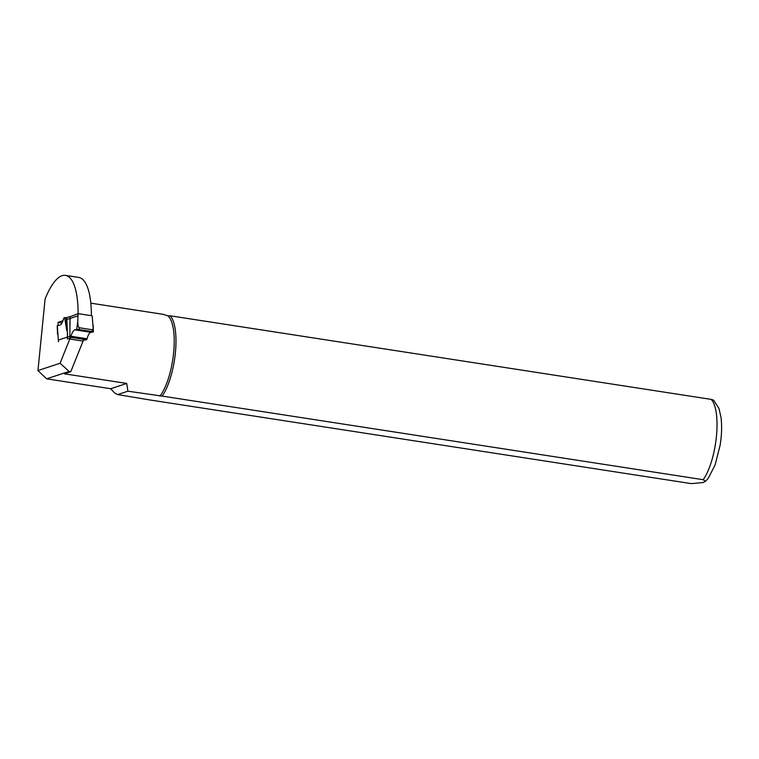 <?xml version="1.0" encoding="UTF-8"?>
<svg xmlns="http://www.w3.org/2000/svg" width="759" height="759" viewBox="0 0 759 759"><rect width="100%" height="100%" fill="white"/><g stroke="black" fill="none" stroke-linecap="round" stroke-linejoin="round"><path stroke-width="1.14" d="M58.452 341.73L57.333 325.592L59.676 325.241C61.289 324.824 62.58 322.679 63.538 318.799L64.154 317.736L66.156 317.632L67.456 333.77L66.764 317.585L66.156 317.632M57.2 325.715L57.513 334.159M91.365 315.697A62.153 20.189 -81.2 0 0 78.756 277.433L65.483 275.384A62.153 20.189 98.8 0 0 45.085 299.046L37.95 370.553L60.075 363.257L69.145 371.407L70.796 371.663L83.073 341.095A2.135 0.693 -81.2 0 0 83.205 340.203L86.507 339.823L87.114 338.761C88.082 334.88 89.372 332.727 90.976 332.319L93.452 331.911L92.304 331.598L79.002 329.548L79.23 327.736C78.215 327.176 77.741 324.937 77.797 321.019L76.744 329.406L74.847 329.823C73.528 330.279 72.219 332.423 70.919 336.256L69.885 337.47L70.691 337.859L67.418 338.979L67.456 333.77M66.764 317.585L69.97 316.531L70.046 324.615M93.452 331.844L92.2 315.82L78.101 313.647L70.644 316.484M66.707 330.336L64.648 317.594M65.483 275.384A62.153 20.189 98.8 0 1 78.092 313.647L77.797 321.019M93.329 325.839C93.348 328.419 92.987 329.719 92.266 329.757L79.23 327.736M69.885 337.47L69.923 321.74M76.744 329.406L79.002 329.548M705.557 481.32L708.308 478.198L715.111 464.897L720.13 445.182C721.724 435.116 722.027 425.932 721.05 417.659L718.982 408.465L713.583 400.154L711.202 399.395L170.149 315.791A44.392 14.421 98.8 0 1 175.367 352.897A44.392 14.421 98.8 0 1 162.132 396.094L703.195 479.697L705.557 481.32L702.995 482.544L691.297 483.616L150.235 400.012L117.654 394.576L114.675 393.01L110.691 388.731L46.631 378.826L37.95 370.553M62.997 320.744L58.035 322.376L58.168 325.469M78.016 315.791L66.242 319.672M60.075 363.257L69.79 339.045A2.135 0.693 98.8 0 0 69.942 337.499M58.785 339.909L69.401 336.408A2.135 0.693 98.8 0 1 69.515 336.398A2.135 0.693 98.8 0 1 69.894 337.024M70.796 371.663L64.325 373.798L126.734 383.437L127.901 391.198L162.132 396.094M83.073 341.095L69.79 339.045M46.631 378.826L69.145 371.407M170.149 315.791L167.881 315.839A43.51 14.136 98.8 0 1 173.621 352.774A43.51 14.136 98.8 0 1 159.874 396.141M167.881 315.839L163.46 314.387L90.805 303.154M117.654 394.576L127.901 391.198M110.691 388.731L126.734 383.437M58.035 322.376L62.048 323.002M86.507 339.823L70.293 337.319M67.532 333.666L67.504 337.034M87.114 338.761L70.919 336.256M90.976 332.319L74.847 329.823M69.856 321.844L70.369 318.315M92.266 329.757L92.304 331.598M711.202 399.395A44.392 14.421 98.8 0 1 716.42 436.501A44.392 14.421 98.8 0 1 703.195 479.697"/></g></svg>
